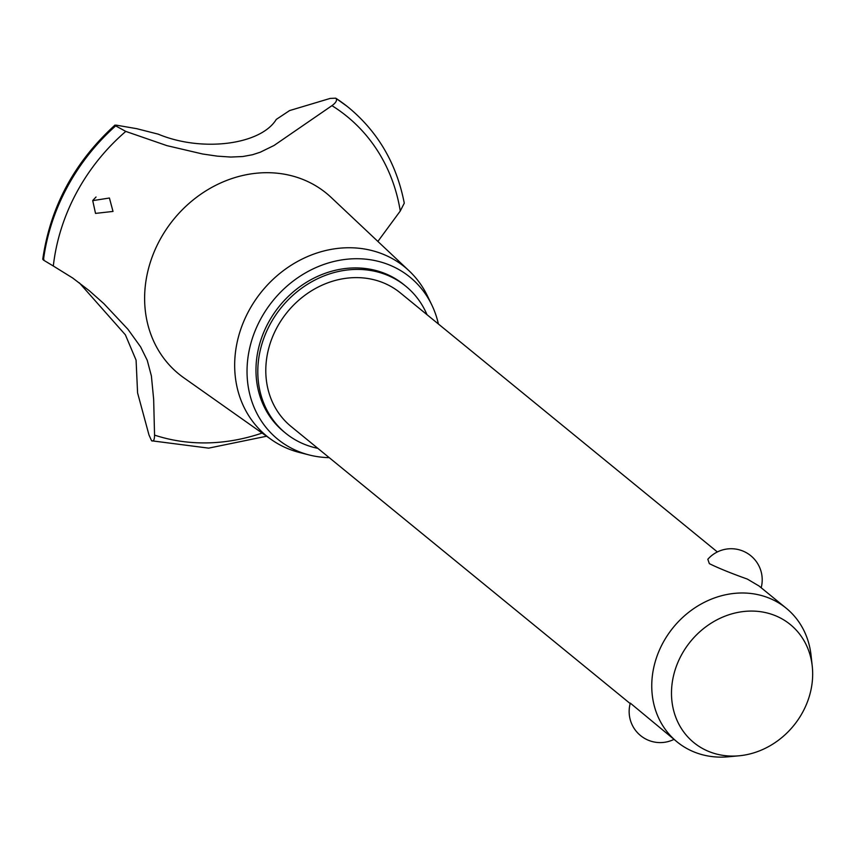 <?xml version="1.0" encoding="UTF-8"?>
<svg xmlns="http://www.w3.org/2000/svg" width="855" height="855" viewBox="0 0 855 855"><rect width="100%" height="100%" fill="white"/><g stroke="black" fill="none" stroke-linecap="round" stroke-linejoin="round"><path stroke-width="1.28" d="M427.019 314.704A94.916 82.86 129.3 0 0 405.751 286.179L403.923 284.694A94.916 82.86 129.3 0 0 388.608 275.086A94.916 82.86 129.3 0 0 273.547 314.074A94.916 82.86 129.3 0 0 283.807 431.69L285.634 433.186A94.916 82.86 129.3 0 0 300.939 442.783A94.916 82.86 129.3 0 0 317.825 448.341M405.751 286.179A94.916 82.86 129.3 0 0 390.436 276.571A94.916 82.86 129.3 0 0 275.374 315.57A94.916 82.86 129.3 0 0 285.634 433.186M630.178 703.569L291.095 426.495A86.291 75.326 -50.7 0 1 281.765 319.578A86.291 75.326 -50.7 0 1 386.364 284.127A86.291 75.326 -50.7 0 1 400.29 292.859L717.356 551.945M739.041 755.799A76.234 66.551 129.3 0 0 812.25 666.195A76.234 66.551 129.3 0 0 778.018 616.829A76.234 66.551 129.3 0 0 681.328 655.24A76.234 66.551 129.3 0 0 706.145 750.327A76.234 66.551 129.3 0 0 739.041 755.799L728.204 756.803A86.291 75.326 -50.7 0 1 690.968 750.605A86.291 75.326 -50.7 0 1 677.053 741.873A86.291 75.326 -50.7 0 1 667.723 634.955A86.291 75.326 -50.7 0 1 772.332 599.505A86.291 75.326 -50.7 0 1 786.247 608.236L759.016 585.985L747.323 579.07C731.271 573.352 718.617 568.212 709.34 563.648L707.822 559.266A31.069 31.069 0 0 1 761.174 587.748M786.247 608.236A86.291 75.326 -50.7 0 1 811.064 655.39L812.25 666.195M673.997 739.372A31.069 31.069 0 0 1 630.306 703.12L677.053 741.873M438.401 324.002A104.577 91.293 129.3 0 0 431.775 304.904A104.577 91.293 129.3 0 0 393.172 266.621A104.577 91.293 129.3 0 0 260.529 319.321A104.577 91.293 129.3 0 0 294.558 449.751A104.577 91.293 129.3 0 0 309.168 454.956A104.577 91.293 129.3 0 0 329.207 457.649M431.775 304.904L427.447 295.926A109.119 95.258 129.3 0 0 409.15 270.885A109.119 95.258 129.3 0 0 387.155 255.987A109.119 95.258 129.3 0 0 253.048 303.621A109.119 95.258 129.3 0 0 271.324 439.566A109.119 95.258 129.3 0 0 284.266 447.069A109.119 95.258 129.3 0 0 299.507 452.498L309.168 454.956M409.15 270.885L331.163 197.441A116.665 101.841 129.3 0 0 307.65 181.506A116.665 101.841 129.3 0 0 159.682 240.298A116.665 101.841 129.3 0 0 183.804 377.782L271.324 439.566M377.878 241.431L400.268 211.014A189.201 165.165 129.3 0 0 331.943 105.657L274.049 145.468L260.251 152.222L252.471 154.744L242.767 156.529L230.754 157.053L217.223 156.134L202.571 153.986L166.949 145.649L125.792 131.413A189.201 165.165 129.3 0 0 53.32 266.012L72.675 278.003L89.337 290.753L103.84 303.621L127.929 329.282L140.594 346.852L147.242 360.308L151.388 375.954L153.654 399.242L154.552 435.12A189.201 165.165 129.3 0 0 262.111 433.058M400.268 211.014L404.276 203.191C396.752 164.395 378.562 132.814 349.706 108.457A197.078 172.037 129.3 0 0 348.958 107.837A197.078 172.037 129.3 0 0 348.904 107.794A197.078 172.037 129.3 0 0 346.874 106.17A197.078 172.037 129.3 0 0 335.93 98.304L335.983 98.346C337.34 100.292 335.994 102.728 331.943 105.657M154.552 435.12C154.499 439.801 153.515 441.693 151.602 440.785L148.984 434.971L137.58 392.873L136.084 360.158L125.375 334.818L79.365 282.866M266.6 436.232L208.652 448.138L151.602 440.785M43.915 259.45L43.434 260.07L53.32 266.012M92.949 200.262L96.038 197.003M113.01 211.431L95.525 213.397L92.725 200.636L109.419 198.018L113.01 211.431M125.792 131.413L115.681 125.877L116.227 125.151L136.715 128.678L158.228 134.16C201.695 152.35 260.7 144.944 276.293 119.401L289.567 110.584L330.201 98.411L335.78 98.197L346.874 106.17M43.381 260.027A197.078 172.037 129.3 0 1 67.15 187.17A197.078 172.037 129.3 0 1 115.628 125.835L116.227 125.151M115.681 125.877A197.078 172.037 129.3 0 0 67.203 187.213A197.078 172.037 129.3 0 0 43.434 260.07M348.904 107.794L348.958 107.837A197.078 172.037 129.3 0 0 335.983 98.346M42.75 259.3C50.338 206.76 74.438 162.001 115.051 125.033"/></g></svg>
